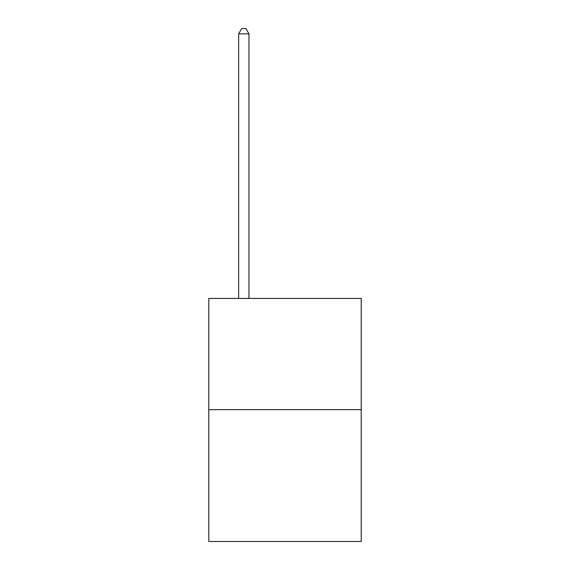 <?xml version="1.0" encoding="UTF-8"?>
<svg xmlns="http://www.w3.org/2000/svg" width="570" height="570" viewBox="0 0 570 570"><rect width="100%" height="100%" fill="white"/><g stroke="black" fill="none" stroke-linecap="round" stroke-linejoin="round"><path stroke-width="0.85" d="M361.216 409.666L361.216 298.431L208.784 298.431L208.784 541.5L361.216 541.5L361.216 409.666L208.784 409.666M248.955 298.431L248.955 33.858L238.652 33.858L238.652 298.431M238.652 33.858L241.744 28.5L245.862 28.5L248.955 33.858"/></g></svg>
